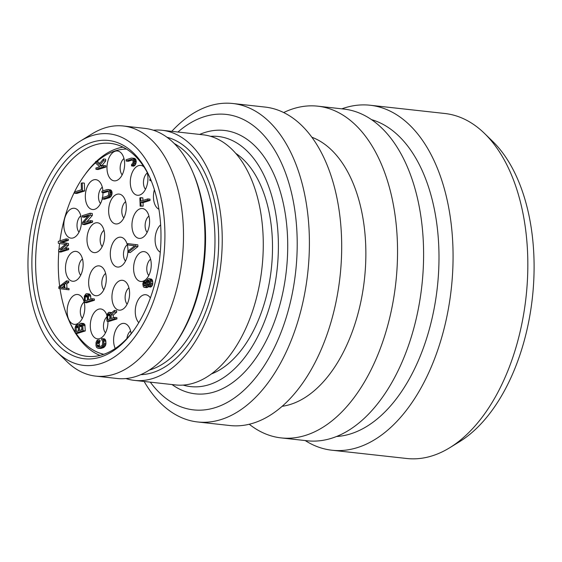 <?xml version="1.0" encoding="UTF-8"?>
<svg xmlns="http://www.w3.org/2000/svg" width="562" height="562" viewBox="0 0 562 562"><rect width="100%" height="100%" fill="white"/><g stroke="black" fill="none" stroke-linecap="round" stroke-linejoin="round"><path stroke-width="0.84" d="M484.479 133.405L492.677 141.371A165.839 96.369 96.3 0 1 533.9 256.363A165.839 96.369 -83.7 0 1 459.498 441.725L449.762 447.717A173.546 100.844 -83.7 0 0 527.627 253.736A173.546 100.844 96.3 0 0 484.479 133.405A173.546 100.844 96.3 0 0 444.858 113.496L370.098 105.242A173.546 100.844 96.3 0 1 452.867 245.482A173.546 100.844 -83.7 0 1 331.994 450.232A173.546 100.844 -83.7 0 1 305.194 440.559M331.994 450.232L406.748 458.494A173.546 100.844 -83.7 0 0 449.762 447.717M341.837 108.838A173.546 100.844 96.3 0 1 370.098 105.242M371.503 119.629A160.198 93.088 96.3 0 1 438.803 247.273A160.198 93.088 -83.7 0 1 336.505 436.505M317.769 106.176L343.818 109.056A166.872 96.966 96.3 0 1 423.404 243.901A166.872 96.966 -83.7 0 1 307.175 440.777L281.126 437.903A166.872 96.966 -83.7 0 0 397.348 241.021A166.872 96.966 96.3 0 0 317.769 106.176A166.872 96.966 96.3 0 0 283.684 112.548M249.254 424.247A166.872 96.966 -83.7 0 0 281.126 437.903M311.854 137.226A136.833 79.516 96.3 0 1 365.7 245.053A136.833 79.516 -83.7 0 1 282.138 406.305M232.816 103.506L265.095 107.075A160.198 93.088 96.3 0 1 341.499 236.525A160.198 93.088 -83.7 0 1 229.921 425.532L197.634 421.964A160.198 93.088 -83.7 0 0 309.212 232.956A160.198 93.088 96.3 0 0 232.816 103.506A160.198 93.088 96.3 0 0 171.768 131.353M144.139 381.472A160.198 93.088 -83.7 0 0 197.634 421.964M177.936 132.028A148.635 86.372 96.3 0 1 297.031 234.509A148.635 86.372 -83.7 0 1 247.266 387.049A148.635 86.372 -83.7 0 1 150.307 382.153M183.128 385.089A125.818 73.116 -83.7 0 0 190.609 386.6A125.818 73.116 -83.7 0 0 278.246 238.155A125.818 73.116 -83.7 0 0 218.239 136.482A125.818 73.116 -83.7 0 0 210.602 136.327M235.738 153.356A115.807 67.292 96.3 0 1 272.373 240.016A115.807 67.292 -83.7 0 1 211.375 373.955M162.088 130.279L203.121 134.81A125.818 73.116 96.3 0 1 261.976 267.898A125.818 73.116 96.3 0 1 175.492 384.935L134.459 380.397A125.818 73.116 -83.7 0 0 220.943 263.367A125.818 73.116 -83.7 0 0 162.088 130.279A125.818 73.116 -83.7 0 0 153.349 130.215M192.555 171.607L193.405 173.581A123.148 71.564 96.3 0 1 174.473 344.984L173.208 346.719A125.818 73.116 -83.7 0 0 192.555 171.607A125.818 73.116 -83.7 0 0 144.806 128.375L123.345 126A125.818 73.116 96.3 0 1 183.352 227.673A125.818 73.116 -83.7 0 1 95.716 376.118A125.818 73.116 -83.7 0 1 66.99 361.689L57.057 352.03A116.475 67.686 -83.7 0 0 129.927 343.031A116.475 67.686 -83.7 0 0 164.778 227.961A116.475 67.686 96.3 0 0 80.359 141.076L92.161 133.812A125.818 73.116 96.3 0 1 123.345 126M80.359 141.076A116.475 67.686 96.3 0 0 28.1 271.263A116.475 67.686 -83.7 0 0 57.057 352.03M95.716 376.118L117.184 378.493A125.818 73.116 -83.7 0 0 173.208 346.719M32.013 270.027A109.801 63.801 96.3 0 1 75.772 151.122A109.801 63.801 96.3 0 1 150.159 178.203A109.801 63.801 96.3 0 1 160.858 229.205A109.801 63.801 -83.7 0 1 133.278 331.025A109.801 63.801 -83.7 0 1 68.374 353.217A109.801 63.801 -83.7 0 1 32.013 270.027M133.911 330.147A107.131 62.256 -83.7 0 1 86.836 356.336A107.131 62.256 -83.7 0 1 35.743 269.767A107.131 62.256 96.3 0 1 110.363 143.373A107.131 62.256 96.3 0 1 150.588 179.208M60.022 288.699A103.457 60.12 -83.7 0 0 68.494 319.406L69.351 321.38A106.127 61.672 -83.7 0 0 75.273 332.852M75.491 333.196A106.127 61.672 -83.7 0 0 100.001 355.423M59.937 240.859A103.457 60.12 96.3 0 1 84.405 175.407L85.663 173.665A106.127 61.672 96.3 0 1 95.666 162.06M96.228 161.519A106.127 61.672 96.3 0 1 123.008 147.139M59.663 286.177A103.457 60.12 -83.7 0 1 58.413 271.348A103.457 60.12 96.3 0 1 58.778 251.839M58.954 249.598A103.457 60.12 96.3 0 1 59.593 243.522M84.405 175.407A103.457 60.12 96.3 0 1 95.688 162.65M96.882 161.589A103.457 60.12 96.3 0 1 126.478 149.078M68.494 319.406A103.457 60.12 -83.7 0 0 75.245 332.128M75.989 333.252A103.457 60.12 -83.7 0 0 103.808 354.285M110.307 254.909A15.019 8.725 -83.7 0 0 120.451 266.514A15.019 8.725 -83.7 0 0 127.925 249.331A15.019 8.725 -83.7 0 0 123.556 238.365A15.019 8.725 -83.7 0 0 114.472 240.466A15.019 8.725 -83.7 0 0 110.307 254.909M160.641 224.828A15.019 8.725 -83.7 0 0 155.105 240.719A15.019 8.725 -83.7 0 0 160.289 252.219M65.501 269.107A15.019 8.725 -83.7 0 0 75.645 280.712A15.019 8.725 -83.7 0 0 83.127 263.522A15.019 8.725 -83.7 0 0 78.757 252.556A15.019 8.725 -83.7 0 0 69.674 254.656A15.019 8.725 -83.7 0 0 65.501 269.107M67.159 312.212A15.019 8.725 -83.7 0 0 77.303 323.817A15.019 8.725 -83.7 0 0 84.785 306.627A15.019 8.725 -83.7 0 0 80.415 295.661A15.019 8.725 -83.7 0 0 71.325 297.769A15.019 8.725 -83.7 0 0 67.159 312.212M63.843 226.001A15.019 8.725 -83.7 0 0 73.994 237.6A15.019 8.725 -83.7 0 0 81.469 220.416A15.019 8.725 -83.7 0 0 77.099 209.45A15.019 8.725 -83.7 0 0 68.016 211.551A15.019 8.725 -83.7 0 0 63.843 226.001M88.656 283.585A15.019 8.725 -83.7 0 0 98.8 295.19A15.019 8.725 -83.7 0 0 106.274 278A15.019 8.725 -83.7 0 0 101.905 267.041A15.019 8.725 -83.7 0 0 92.821 269.142A15.019 8.725 -83.7 0 0 88.656 283.585M106.829 315.05A15.019 8.725 -83.7 0 0 103.563 310.147A15.019 8.725 -83.7 0 0 94.479 312.247A15.019 8.725 -83.7 0 0 90.306 326.691A15.019 8.725 -83.7 0 0 100.45 338.296A15.019 8.725 -83.7 0 0 107.939 321.274M86.998 240.48A15.019 8.725 -83.7 0 0 97.142 252.085A15.019 8.725 -83.7 0 0 104.623 234.895A15.019 8.725 -83.7 0 0 100.254 223.929A15.019 8.725 -83.7 0 0 91.163 226.036A15.019 8.725 -83.7 0 0 86.998 240.48M102.909 190.883A15.019 8.725 -83.7 0 0 98.596 180.823A15.019 8.725 -83.7 0 0 89.513 182.924A15.019 8.725 -83.7 0 0 85.34 197.374A15.019 8.725 -83.7 0 0 95.484 208.98A15.019 8.725 -83.7 0 0 102.235 198.871M102.509 197.62A15.019 8.725 -83.7 0 0 102.979 192.604M111.957 298.022A15.019 8.725 -83.7 0 0 122.102 309.62A15.019 8.725 -83.7 0 0 129.583 292.437A15.019 8.725 -83.7 0 0 125.214 281.471A15.019 8.725 -83.7 0 0 116.13 283.571A15.019 8.725 -83.7 0 0 111.957 298.022M131.101 333.751A15.019 8.725 -83.7 0 0 126.871 324.576A15.019 8.725 -83.7 0 0 117.781 326.677A15.019 8.725 -83.7 0 0 113.615 341.127A15.019 8.725 -83.7 0 0 115.252 348.489M108.649 211.804A15.019 8.725 -83.7 0 0 118.793 223.409A15.019 8.725 -83.7 0 0 126.274 206.219A15.019 8.725 -83.7 0 0 121.905 195.253A15.019 8.725 -83.7 0 0 112.814 197.36A15.019 8.725 -83.7 0 0 108.649 211.804M106.991 168.698A15.019 8.725 -83.7 0 0 117.135 180.304A15.019 8.725 -83.7 0 0 124.616 163.113A15.019 8.725 -83.7 0 0 120.247 152.147A15.019 8.725 -83.7 0 0 111.164 154.255A15.019 8.725 -83.7 0 0 106.991 168.698M133.608 269.346A15.019 8.725 -83.7 0 0 143.753 280.944A15.019 8.725 -83.7 0 0 151.234 263.761A15.019 8.725 -83.7 0 0 146.865 252.795A15.019 8.725 -83.7 0 0 137.781 254.895A15.019 8.725 -83.7 0 0 133.608 269.346M150.384 297.944A15.019 8.725 -83.7 0 0 148.523 295.9A15.019 8.725 -83.7 0 0 139.432 298A15.019 8.725 -83.7 0 0 135.266 312.451A15.019 8.725 -83.7 0 0 138.793 322.658M131.958 226.233A15.019 8.725 -83.7 0 0 142.102 237.838A15.019 8.725 -83.7 0 0 149.576 220.655A15.019 8.725 -83.7 0 0 145.207 209.689A15.019 8.725 -83.7 0 0 136.123 211.79A15.019 8.725 -83.7 0 0 131.958 226.233M143.977 166.935A15.019 8.725 -83.7 0 0 143.556 166.584A15.019 8.725 -83.7 0 0 134.466 168.684A15.019 8.725 -83.7 0 0 130.3 183.128A15.019 8.725 -83.7 0 0 140.444 194.733A15.019 8.725 -83.7 0 0 147.925 177.543A15.019 8.725 -83.7 0 0 146.963 171.916M154.395 189.71A15.019 8.725 -83.7 0 0 153.447 197.613A15.019 8.725 -83.7 0 0 158.92 209.254M66.871 289.563L69.035 289.802L68.986 288.496L66.948 288.257L66.78 283.901L68.747 282.398L68.697 281.091L66.541 280.852L58.841 286.824L58.905 288.559L66.871 289.563L66.822 288.257L64.792 288.018L64.623 283.67L66.59 282.159L66.541 280.852M64.272 248.741L68.508 245.236L68.445 243.494L62.157 242.398L68.325 240.445L68.276 239.138L66.112 238.899L58.286 241.379L58.357 243.339L65.48 244.393L58.61 249.872L58.687 251.832L66.52 249.352L66.471 248.046L60.303 249.999L66.351 244.997L66.281 243.255L60.001 242.159L66.168 240.206L66.112 238.899M58.687 251.832L60.844 252.071L68.676 249.591L68.627 248.285L66.471 248.046M74.669 193.223L76.825 193.461L84.658 190.982L84.356 183.142L82.2 182.903L81.202 183.219L81.448 189.752L74.62 191.916L74.669 193.223L82.502 190.743L82.2 182.903M102.488 165.895L101.996 165.432L105.705 160.95L105.635 159.215L103.478 158.976L98.961 164.371L95.645 161.456L95.709 163.198L99.727 166.774L95.898 167.989L95.947 169.288L103.78 166.809L103.731 165.502L101.062 166.352L99.839 165.193L103.541 160.711L103.478 158.976M99.762 163.416L97.802 161.694L95.645 161.456M95.947 169.288L98.104 169.527L105.937 167.047L105.888 165.741L103.731 165.502M131.564 165.938L133.728 166.176L135.203 165.052L136.257 161.849L135.653 159.179L134.269 158.294L131.269 158.105L126.099 159.741L126.148 161.041L131.318 159.404L132.506 159.692L133.068 161.055L132.969 162.854L131.515 164.631L131.564 165.938L133.679 163.732L134.1 161.61L133.489 158.941L132.105 158.055M126.148 161.041L128.312 161.28L132.653 159.91M99.558 346.642L99.067 343.53L99.994 341.471L99.945 340.165L97.788 339.926L96.959 340.41L96.032 342.469L95.976 345.567L96.552 347.372L97.936 348.257L101.279 347.414L102.755 346.29L103.689 344.232L103.527 340.094L102.46 338.668L101.617 338.717L101.673 340.017L102.179 340.08L102.734 341.443L102.368 345.089L101.23 346.108L98.055 346.894L97.177 346.073L96.903 343.291L97.837 341.232L97.788 339.926M97.936 348.257L100.942 348.447L103.436 347.653L105.544 345.447L105.972 343.326L105.684 340.333L104.623 338.907L102.46 338.668M75.287 333.175L77.444 333.414L85.276 330.934L84.869 324.667L83.647 323.515L80.977 323.22L79.649 323.86L78.863 325.208L77.479 324.33L75.68 325.777L75.083 327.948L75.287 333.175L83.12 330.695L82.712 324.429L80.977 323.22M84.412 302.518L86.576 302.756L94.409 300.277L94.36 298.97L92.196 298.731L88.698 299.841L88.339 294.881L87.117 293.729L85.937 293.884L84.342 296.153L84.412 302.518L92.245 300.038L92.196 298.731M90.819 299.167L90.707 296.16L89.962 294.411L86.604 293.666M86.822 221.765L92.337 215.429L92.259 213.469L90.103 213.23L82.27 215.717L82.319 217.016L88.986 214.909L82.53 222.461L82.607 224.421L90.44 221.941L90.384 220.634L83.555 222.798L90.18 215.19L90.103 213.23M82.319 217.016L84.483 217.255L87.904 216.173M82.607 224.421L84.764 224.66L92.597 222.18L92.547 220.873L90.384 220.634M107.988 190.954L107.159 190.862L108.705 191.691L108.501 195.063L107.356 196.089L102.193 197.726L102.242 199.032L104.399 199.264L109.569 197.634L111.044 196.503L112.098 193.3L111.859 191.396L110.791 189.97L107.103 189.556L101.94 191.192L101.989 192.499L104.153 192.738L108.487 191.361M140.17 206.184L143.162 206.156L143.029 202.671L150.033 200.458L149.984 199.152L147.82 198.913L140.823 201.133L140.69 197.648L139.854 197.908L140.17 206.184L141.006 205.917L140.872 202.432L147.869 200.22L147.82 198.913M142.945 200.458L142.846 197.887L140.69 197.648M128.073 252.324L130.229 252.563L137.929 246.599L137.866 244.856L127.736 243.62L127.785 244.927L134.74 245.805L128.024 251.017L128.073 252.324L135.772 246.36L135.702 244.618L127.736 243.62M113.341 317.811L113.236 315.022L116.664 312.17L116.608 310.645L114.444 310.414L110.693 313.582L109.632 312.374L108.459 312.528L106.857 314.797L106.935 321.162L114.767 318.682L114.718 317.375L111.213 318.485L111.072 314.783L114.508 311.931L114.444 310.414M111.817 312.634L109.126 312.317M106.935 321.162L109.091 321.401L116.924 318.921L116.875 317.614L114.718 317.375M146.162 282.103L144.539 281.927L144.49 280.621L143.359 281.857L142.769 284.028L143.373 286.704L144.076 287.365L146.914 287.603L148.593 286.36M149.162 284.941L149.527 281.393M149.014 280.276L148.017 280.164L149.035 280.283L149.59 281.646L149.527 284.316L148.558 285.503L148.607 286.81L150.771 287.049L152.232 285.7L152.815 283.311L152.541 280.536L151.473 279.11L148.635 278.647L147.153 279.553L146.218 281.618L146.001 284.765L145.2 285.903L144.357 285.953L143.809 284.801L143.9 282.791L144.539 281.927M145.958 284.864L146.099 282.96M127.279 244.765A9.343 5.43 96.3 0 0 123.478 254.944A9.343 5.43 -83.7 0 0 125.481 261.084M82.481 258.956A9.343 5.43 96.3 0 0 78.673 269.135A9.343 5.43 -83.7 0 0 80.675 275.275M84.138 302.061A9.343 5.43 96.3 0 0 80.331 312.247A9.343 5.43 -83.7 0 0 82.333 318.38M80.823 215.85A9.343 5.43 96.3 0 0 77.015 226.029A9.343 5.43 -83.7 0 0 79.017 232.169M105.628 273.434A9.343 5.43 96.3 0 0 101.827 283.62A9.343 5.43 -83.7 0 0 103.83 289.76M106.773 316.975A9.343 5.43 96.3 0 0 103.478 326.726A9.343 5.43 -83.7 0 0 105.48 332.866M103.97 230.329A9.343 5.43 96.3 0 0 100.169 240.515A9.343 5.43 -83.7 0 0 102.172 246.648M102.319 187.223A9.343 5.43 96.3 0 0 98.512 197.403A9.343 5.43 -83.7 0 0 100.514 203.542M128.937 287.87A9.343 5.43 96.3 0 0 125.129 298.05A9.343 5.43 -83.7 0 0 127.131 304.19M126.907 338.521A9.343 5.43 96.3 0 1 130.595 330.976M125.621 201.653A9.343 5.43 96.3 0 0 121.821 211.839A9.343 5.43 -83.7 0 0 123.823 217.972M123.97 158.547A9.343 5.43 96.3 0 0 120.163 168.733A9.343 5.43 -83.7 0 0 122.165 174.866M150.588 259.194A9.343 5.43 96.3 0 0 146.78 269.374A9.343 5.43 -83.7 0 0 148.782 275.513M148.93 216.089A9.343 5.43 96.3 0 0 145.129 226.268A9.343 5.43 -83.7 0 0 147.132 232.408M147.279 172.984A9.343 5.43 96.3 0 0 143.472 183.163A9.343 5.43 -83.7 0 0 145.474 189.303M68.747 282.398L66.59 282.159M66.78 283.901L64.623 283.67M66.948 288.257L64.792 288.018M68.986 288.496L66.822 288.257M59.537 287.477L63.963 284.098L64.117 288.011L59.537 287.477L61.701 287.716L64.033 285.932M64.117 287.997L61.701 287.716M62.157 242.398L60.001 242.159M68.325 240.445L66.168 240.206M68.445 243.494L66.281 243.255M68.508 245.236L66.351 244.997M68.676 249.591L66.52 249.352M84.658 190.982L82.502 190.743M105.937 167.047L103.78 166.809M105.705 160.95L103.541 160.711M101.996 165.432L99.839 165.193M132.154 159.503L131.318 159.404M134.95 158.519L132.794 158.28M135.653 159.179L133.489 158.941M136.018 159.945L133.861 159.706M136.229 160.978L134.065 160.739M136.257 161.849L134.1 161.61M136.137 162.994L133.974 162.755M135.835 163.971L133.679 163.732M135.203 165.052L133.039 164.814M134.55 165.699L132.393 165.46M151.227 180.774L149.892 180.627L151.023 180.269M150.539 179.102L149.843 179.32L149.892 180.627M105.319 339.567L103.162 339.329M105.684 340.333L103.527 340.094M105.895 341.366L103.738 341.127M105.972 343.326L103.808 343.087M105.846 344.471L103.689 344.232M105.544 345.447L103.387 345.209M104.911 346.529L102.755 346.29M104.265 347.175L102.101 346.937M103.436 347.653L101.279 347.414M100.942 348.447L98.779 348.208M99.994 341.471L97.837 341.232M99.502 341.851L97.345 341.612M99.193 342.609L97.036 342.37M99.067 343.53L96.903 343.291M99.137 345.49L96.98 345.251M99.341 346.311L97.177 346.073M99.088 346.789L97.535 346.621M83.647 323.515L81.483 323.276M84.335 323.958L82.178 323.719M84.869 324.667L82.712 324.429M85.08 325.707L82.916 325.468M85.276 330.934L83.12 330.695M77.985 324.386L77.479 324.33M76.235 331.552L76.221 326.712L77.029 325.791L77.872 325.742L78.413 326.677L78.568 330.814L76.235 331.552M80.359 324.738L81.722 324.969L82.066 329.704L79.572 330.498L79.551 325.651L80.359 324.738L81.623 324.878M78.364 330.877L78.237 327.653L76.081 327.414M78.237 327.653L78.42 326.88M78.378 326.951L76.221 326.712M78.308 326.36L76.537 326.171M78.034 325.904L77.029 325.791M81.694 329.824L81.904 325.56M81.567 326.599L79.411 326.36M81.715 325.89L79.551 325.651M81.834 325.328L79.867 325.11M89.274 293.968L87.117 293.729M89.962 294.411L87.805 294.172M90.496 295.12L88.339 294.881M90.707 296.16L88.55 295.921M94.409 300.277L92.245 300.038M87.539 296.019L87.7 300.157L85.199 300.944L85.178 296.104L86.492 295.029L87.539 296.019M87.321 300.277L87.539 296.005M87.201 297.045L85.038 296.813M87.342 296.343L85.178 296.104M87.461 295.781L85.494 295.563M87.251 295.324L85.986 295.183M92.597 222.18L90.44 221.941M92.337 215.429L90.18 215.19M110.791 189.97L107.946 189.506M111.494 190.63L109.33 190.392L108.628 189.731M111.859 191.396L109.695 191.157L109.33 190.392M112.063 192.429L109.906 192.19L109.695 191.157M112.098 193.3L109.941 193.061L109.906 192.19M111.971 194.445L109.815 194.206L109.941 193.061M111.676 195.421L109.513 195.183L109.815 194.206M111.044 196.503L108.88 196.264L109.513 195.183M110.391 197.15L108.234 196.911L108.88 196.264M109.569 197.634L107.405 197.395L108.234 196.911M102.242 199.032L107.405 197.395M101.989 192.499L107.159 190.862M150.033 200.458L147.869 200.22M143.029 202.671L140.872 202.432M143.162 206.156L141.006 205.917M137.866 244.856L135.702 244.618M137.929 246.599L135.772 246.36M113.236 315.022L111.072 314.783M116.924 318.921L114.767 318.682M111.789 312.613L109.632 312.374M111.452 312.943L110.321 312.816M116.664 312.17L114.508 311.931M110.054 314.664L110.215 318.802L107.714 319.595L107.7 314.755L109.007 313.673L110.054 314.664L107.7 314.755M109.843 318.921L109.857 314.994M109.716 315.696L107.56 315.458M109.983 314.425L108.016 314.214M109.766 313.975L108.508 313.835M146.457 280.838L144.49 280.621M146.127 282.461L144.216 282.25M146.057 283.03L143.9 282.791M145.916 283.733L143.76 283.494M145.895 285.032L143.809 284.801M145.621 285.58L143.998 285.405M144.877 286.009L144.357 285.953M151.473 279.11L148.635 278.647M152.176 279.771L150.019 279.532L149.316 278.871M152.541 280.536L150.384 280.298L150.019 279.532M152.752 281.569L150.588 281.33L150.384 280.298M152.815 283.311L150.658 283.072L150.588 281.33M152.695 284.449L150.532 284.21L150.658 283.072M152.232 285.7L150.075 285.461L150.532 284.21M151.424 286.613L149.267 286.374L150.075 285.461M148.607 286.81L149.267 286.374M149.422 280.965L147.532 280.754L148.017 280.164M149.387 281.752L147.223 281.513L147.532 280.754M149.253 282.679L147.089 282.44L147.223 281.513M149.302 283.986L147.139 283.747L147.089 282.44M149.169 284.906L147.005 284.667L147.139 283.747M148.572 285.854L146.71 285.644L147.005 284.667M148.235 286.964L146.078 286.725L146.71 285.644M147.574 287.393L145.417 287.154L146.078 286.725M146.914 287.603L144.75 287.365L145.417 287.154M144.076 287.365L144.75 287.365M125.916 378.556A125.818 73.116 -83.7 0 0 134.459 380.397M172.028 384.548A132.499 76.994 -83.7 0 0 251.474 364.099A132.499 76.994 -83.7 0 0 287.561 237.508A132.499 76.994 -83.7 0 0 199.658 134.43M149.302 370.091A117.142 68.072 -83.7 0 0 213.771 262.573A117.142 68.072 -83.7 0 0 174.325 143.577M166.991 137.261A119.811 69.625 96.3 0 1 217.473 262.981A119.811 69.625 96.3 0 1 140.767 374.657"/></g></svg>
